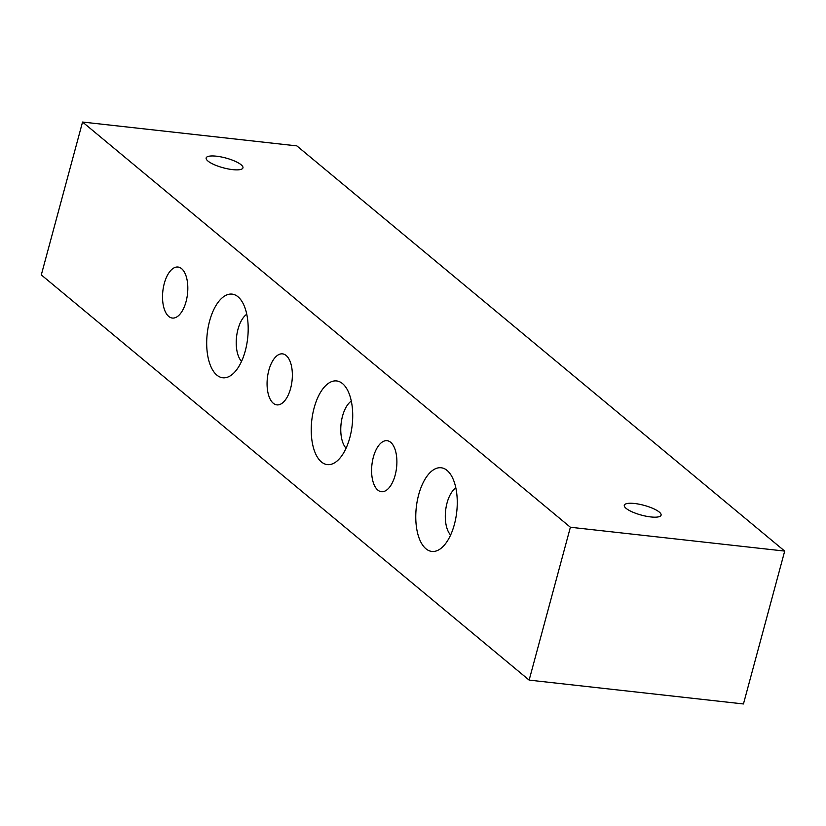 <?xml version="1.0" encoding="UTF-8"?>
<svg xmlns="http://www.w3.org/2000/svg" width="826" height="826" viewBox="0 0 826 826"><rect width="100%" height="100%" fill="white"/><g stroke="black" fill="none" stroke-linecap="round" stroke-linejoin="round"><path stroke-width="1.24" d="M659.272 512.068A19.05 5.059 -164.9 0 1 661.089 515.187A19.05 5.059 -164.9 0 1 646.2 516.229A19.05 5.059 -164.9 0 1 626.118 508.372A19.05 5.059 -164.9 0 1 624.301 505.254A19.05 5.059 -164.9 0 1 639.19 504.211A19.05 5.059 -164.9 0 1 659.272 512.068M241.12 164.756A19.05 5.059 -164.9 0 1 242.947 167.874A19.05 5.059 -164.9 0 1 228.059 168.917A19.05 5.059 -164.9 0 1 207.976 161.07A19.05 5.059 -164.9 0 1 206.159 157.952A19.05 5.059 -164.9 0 1 221.048 156.909A19.05 5.059 -164.9 0 1 241.12 164.756M346.063 448.208A25.658 12.411 96.3 0 1 342.522 416.128A25.658 12.411 96.3 0 1 351.308 401.085M314.117 407.951A42.085 20.351 -83.7 0 0 314.778 451.822A42.085 20.351 -83.7 0 0 335.098 462.498A42.085 20.351 -83.7 0 0 352.196 425.039A42.085 20.351 -83.7 0 0 343.75 384.73A42.085 20.351 -83.7 0 0 314.117 407.951M570.384 527.246L82.548 122.041L41.3 274.913L529.136 680.108L570.384 527.246L784.7 551.087L743.452 703.958L529.136 680.108M209.577 321.128A42.085 20.351 -83.7 0 0 210.238 364.999A42.085 20.351 -83.7 0 0 230.557 375.675A42.085 20.351 -83.7 0 0 247.666 338.206A42.085 20.351 -83.7 0 0 239.21 297.897A42.085 20.351 -83.7 0 0 209.577 321.128M373.352 457.15A25.658 12.411 96.3 0 1 387.084 440.692A25.658 12.411 96.3 0 1 396.573 467.568A25.658 12.411 96.3 0 1 381.405 491.697A25.658 12.411 96.3 0 1 373.352 457.15M268.822 370.327A25.658 12.411 96.3 0 1 282.544 353.869A25.658 12.411 96.3 0 1 292.043 380.745A25.658 12.411 96.3 0 1 276.875 404.874A25.658 12.411 96.3 0 1 268.822 370.327M164.281 283.494A25.658 12.411 96.3 0 1 178.013 267.035A25.658 12.411 96.3 0 1 187.502 293.911A25.658 12.411 96.3 0 1 172.335 318.051A25.658 12.411 96.3 0 1 164.281 283.494M418.658 494.774A42.085 20.351 -83.7 0 0 419.309 538.655A42.085 20.351 -83.7 0 0 439.628 549.331A42.085 20.351 -83.7 0 0 456.737 511.862A42.085 20.351 -83.7 0 0 448.291 471.553A42.085 20.351 -83.7 0 0 418.658 494.774M241.533 361.375A25.658 12.411 96.3 0 1 237.981 329.295A25.658 12.411 96.3 0 1 246.767 314.252M450.604 535.031A25.658 12.411 96.3 0 1 447.052 502.951A25.658 12.411 96.3 0 1 455.838 487.908M82.548 122.041L296.864 145.892L784.7 551.087"/></g></svg>
